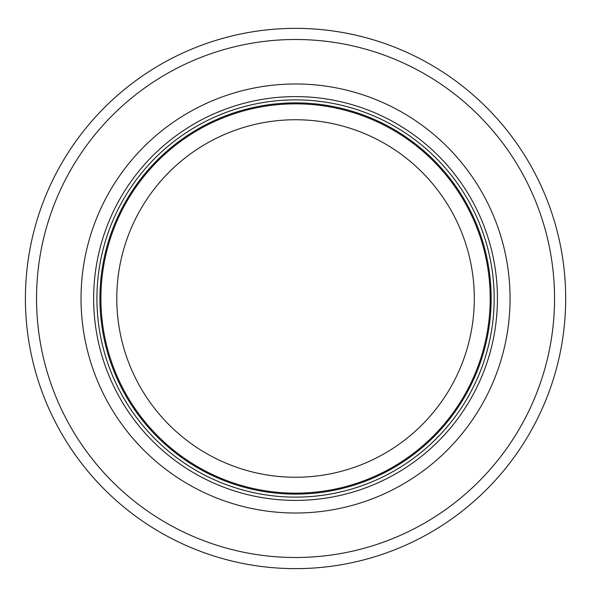 <?xml version="1.0" encoding="UTF-8"?>
<svg xmlns="http://www.w3.org/2000/svg" width="597" height="597" viewBox="0 0 597 597"><rect width="100%" height="100%" fill="white"/><g stroke="black" fill="none" stroke-linecap="round" stroke-linejoin="round"><path stroke-width="0.9" d="M490.204 298.5A194.652 194.652 0 0 0 198.219 129.93A194.652 194.652 0 0 0 198.219 467.07A194.652 194.652 0 0 0 490.204 298.5M494.174 298.5A198.622 198.622 0 0 0 196.234 126.489A198.622 198.622 0 0 0 196.234 470.511A198.622 198.622 0 0 0 494.174 298.5M510.062 298.5A214.517 214.517 0 0 0 188.294 112.721A214.517 214.517 0 0 0 188.294 484.279A214.517 214.517 0 0 0 510.062 298.5M565.68 298.5A270.128 270.128 0 0 0 160.481 64.558A270.128 270.128 0 0 0 160.481 532.442A270.128 270.128 0 0 0 565.68 298.5M474.309 298.5A178.764 178.764 0 0 1 206.166 453.31A178.764 178.764 0 0 1 206.166 143.69A178.764 178.764 0 0 1 474.309 298.5M491.159 298.5A195.607 195.607 0 0 0 197.741 129.094A195.607 195.607 0 0 0 197.741 467.906A195.607 195.607 0 0 0 491.159 298.5M497.443 298.5A201.89 201.89 0 0 0 194.6 123.654A201.89 201.89 0 0 0 194.6 473.346A201.89 201.89 0 0 0 497.443 298.5M554.553 298.5A259.008 259.008 0 0 0 166.048 74.192A259.008 259.008 0 0 0 166.048 522.808A259.008 259.008 0 0 0 554.553 298.5"/></g></svg>
